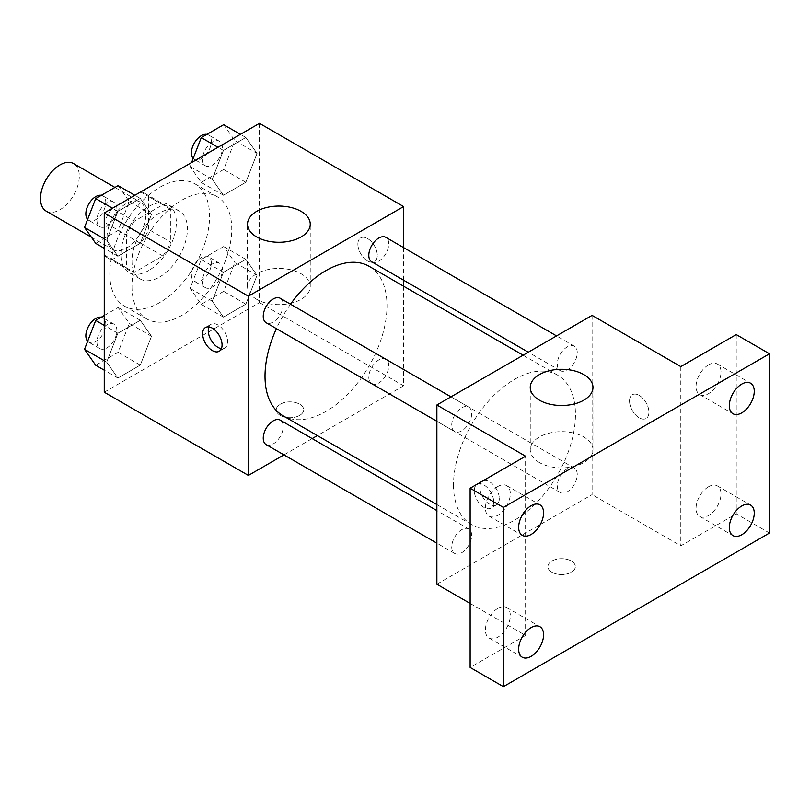 <?xml version="1.0" encoding="UTF-8"?>
<svg xmlns="http://www.w3.org/2000/svg" width="810" height="810" viewBox="0 0 810 810"><rect width="100%" height="100%" fill="white"/><g stroke="black" fill="none" stroke-linecap="round" stroke-linejoin="round"><path stroke-width="0.61" stroke-dasharray="4.05 3.04" d="M46.18 211.116A27.439 15.846 120 0 0 73.619 195.281A27.439 15.846 120 0 0 73.619 163.59M107.021 236.965A27.439 15.846 120 0 0 112.711 249.531A27.439 15.846 120 0 0 140.15 233.685A27.439 15.846 120 0 0 140.15 202.004A27.439 15.846 120 0 0 118.999 209.355A27.439 15.846 120 0 0 107.021 236.965M112.205 208.373L140.646 191.95A37.26 21.505 120 0 1 145.051 193.499A37.26 21.505 120 0 1 148.605 196.536L148.605 229.382A37.26 21.505 120 0 1 140.646 243.162L112.205 259.585A37.26 21.505 120 0 1 107.801 258.025A37.26 21.505 120 0 1 104.257 254.988L104.257 222.142A37.26 21.505 120 0 1 112.205 208.373L134.379 221.17L162.82 204.748L140.646 191.95M140.646 243.162L162.82 255.96L134.379 272.383L112.205 259.585M104.257 254.988L126.431 267.796L126.431 234.951L104.257 222.142M126.431 267.796A37.26 21.505 120 0 0 129.975 270.834A37.26 21.505 120 0 0 134.379 272.383M162.82 255.96A37.26 21.505 120 0 0 170.778 242.19L148.605 229.382M162.82 204.748A37.26 21.505 120 0 1 167.235 206.307A37.26 21.505 120 0 1 170.778 209.344L170.778 242.19M134.379 221.17A37.26 21.505 120 0 0 126.431 234.951M148.605 270.57A39.204 22.629 -60 0 1 129.003 272.514A39.204 22.629 -60 0 1 129.003 227.256A39.204 22.629 -60 0 1 168.207 204.616A39.204 22.629 -60 0 1 174.211 236.034A39.204 22.629 -60 0 1 148.605 270.57M159.691 276.979A39.204 22.629 120 0 0 185.298 242.433A39.204 22.629 120 0 0 179.293 211.015A39.204 22.629 120 0 0 149.081 221.525A39.204 22.629 120 0 0 131.969 260.972A39.204 22.629 120 0 0 140.09 278.913A39.204 22.629 120 0 0 159.691 276.979M170.778 209.344L148.605 196.536M109.795 273.77A70.561 40.743 120 0 0 124.406 306.079A70.561 40.743 120 0 0 194.967 265.336A70.561 40.743 120 0 0 194.967 183.86A70.561 40.743 120 0 0 140.596 202.763A70.561 40.743 120 0 0 109.795 273.77M131.969 286.578A70.561 40.743 120 0 0 146.59 318.877A70.561 40.743 120 0 0 217.141 278.144A70.561 40.743 120 0 0 217.141 196.668A70.561 40.743 120 0 0 162.769 215.571A70.561 40.743 120 0 0 131.969 286.578M257.043 275.309L245.845 304.175L223.439 317.115L212.24 301.178L223.439 272.302L245.845 259.372L257.043 275.309L245.845 304.175L223.439 317.115L212.24 301.178L223.439 272.302L245.845 259.372L257.043 275.309L234.87 262.501L223.671 291.377L201.265 304.307L190.066 288.37L201.265 259.504L223.671 246.564L234.87 262.501M257.043 153.424L245.845 182.301L223.439 195.23L212.24 179.293L223.439 150.427L245.845 137.487L257.043 153.424L245.845 182.301L223.439 195.23L212.24 179.293L223.439 150.427L245.845 137.487L257.043 153.424L234.87 140.626L223.671 169.493L201.265 182.432L190.066 166.495L191.595 162.537M259.473 123.343L259.473 302.586L104.257 392.202M151.49 336.251L140.292 365.118L117.885 378.057L106.687 362.121L117.885 333.244L140.292 320.304L151.49 336.251L140.292 365.118L117.885 378.057L106.687 362.121L117.885 333.244L140.292 320.304L151.49 336.251L129.316 323.443L118.118 352.32L95.712 365.249M151.49 214.367L140.292 243.233L117.885 256.173L106.687 240.236L117.885 211.359L140.292 198.43L151.49 214.367L140.292 243.233L117.885 256.173L106.687 240.236L117.885 211.359L140.292 198.43L151.49 214.367L129.316 201.558L118.118 230.435L95.712 243.364M403.613 286.214L403.613 385.793L259.473 302.586M403.613 385.793L317.378 435.588M312.174 438.595L283.945 454.886M280.27 415.398A13.719 7.918 0 0 0 295.215 417.12A13.719 7.918 0 0 0 303.689 409.799A13.719 7.918 0 0 0 289.97 401.882A13.719 7.918 0 0 0 276.25 409.799A13.719 7.918 0 0 0 280.27 415.398A13.719 7.918 0 0 0 295.215 417.109A13.719 7.918 0 0 0 303.689 409.789A13.719 7.918 0 0 0 289.97 401.871A13.719 7.918 0 0 0 276.25 409.789A13.719 7.918 0 0 0 280.27 415.388M282.882 415.672A86.245 49.795 120 0 0 369.127 365.887A86.245 49.795 120 0 0 369.117 266.298M290.517 304.206A86.245 49.795 120 0 0 276.402 328.647M403.613 247.617L403.613 280.209M371.719 261.802A14.114 8.151 120 0 0 385.833 253.651A14.114 8.151 120 0 0 385.833 237.35M368.803 377.217A14.114 8.151 120 0 0 371.719 383.677A14.114 8.151 120 0 0 385.833 375.536A14.114 8.151 120 0 0 385.833 359.235A14.114 8.151 120 0 0 374.959 363.022A14.114 8.151 120 0 0 368.803 377.217M266.166 444.619A14.114 8.151 120 0 0 280.28 436.468A14.114 8.151 120 0 0 280.28 420.177M280.28 298.293A14.114 8.151 -60 0 1 283.206 304.752A14.114 8.151 -60 0 1 277.04 318.958A14.114 8.151 -60 0 1 266.166 322.734M357.878 244.164A13.719 7.918 -120 0 0 363.872 257.975A13.719 7.918 -120 0 0 374.443 261.65A13.719 7.918 -120 0 0 374.443 245.805A13.719 7.918 -120 0 0 360.723 237.887A13.719 7.918 -120 0 0 357.878 244.164A13.719 7.918 -120 0 0 363.862 257.975A13.719 7.918 -120 0 0 374.433 261.66A13.719 7.918 -120 0 0 374.433 245.815A13.719 7.918 -120 0 0 360.713 237.887A13.719 7.918 -120 0 0 357.868 244.174M208.889 326.926A13.719 7.918 60 0 1 211.086 324.273A13.719 7.918 60 0 1 221.656 327.959A13.719 7.918 60 0 1 227.64 341.759A13.719 7.918 60 0 1 224.805 348.047A13.719 7.918 60 0 1 221.413 348.624M256.709 299.335A31.357 18.103 180 0 1 247.516 286.537A31.357 18.103 180 0 1 278.883 268.434A31.357 18.103 180 0 1 310.24 286.537A31.357 18.103 180 0 1 290.881 303.264A31.357 18.103 180 0 1 256.709 299.335M453.509 485.018A86.245 49.795 120 0 0 471.369 524.495A86.245 49.795 120 0 0 557.604 474.7A86.245 49.795 120 0 0 557.604 375.121A86.245 49.795 120 0 0 491.154 398.226A86.245 49.795 120 0 0 453.509 485.018M471.693 413.576A14.114 8.151 -60 0 1 465.527 427.781A14.114 8.151 -60 0 1 454.653 431.558A14.114 8.151 -60 0 1 454.653 415.267A14.114 8.151 -60 0 1 468.767 407.116A14.114 8.151 -60 0 1 471.693 413.576M557.29 486.041A14.114 8.151 120 0 0 560.206 492.5A14.114 8.151 120 0 0 574.32 484.35A14.114 8.151 120 0 0 574.32 468.058A14.114 8.151 120 0 0 563.446 471.835A14.114 8.151 120 0 0 557.29 486.041M451.737 546.983A14.114 8.151 120 0 0 454.653 553.443A14.114 8.151 120 0 0 468.767 545.292A14.114 8.151 120 0 0 468.767 529.001A14.114 8.151 120 0 0 457.893 532.778A14.114 8.151 120 0 0 451.737 546.983M557.29 364.156A14.114 8.151 120 0 0 560.206 370.615A14.114 8.151 120 0 0 574.32 362.475A14.114 8.151 120 0 0 574.32 346.174A14.114 8.151 120 0 0 563.446 349.96A14.114 8.151 120 0 0 557.29 364.156M592.1 315.384L592.1 494.616L436.873 584.233M769.5 533.031L736.239 513.823L680.805 545.829L592.1 494.616M470.134 603.44L525.579 635.445L470.134 667.45M551.914 572.235A13.719 7.918 0 0 0 566.858 573.956A13.719 7.918 0 0 0 575.333 566.635A13.719 7.918 0 0 0 561.613 558.708A13.719 7.918 0 0 0 547.894 566.635A13.719 7.918 0 0 0 551.914 572.235A13.719 7.918 0 0 0 566.858 573.946A13.719 7.918 0 0 0 575.333 566.625A13.719 7.918 0 0 0 561.613 558.697A13.719 7.918 0 0 0 547.894 566.625A13.719 7.918 0 0 0 551.914 572.224M680.805 366.596L680.805 545.829M629.522 401.001A13.719 7.918 -120 0 0 635.506 414.811A13.719 7.918 -120 0 0 646.086 418.486A13.719 7.918 -120 0 0 646.086 402.641A13.719 7.918 -120 0 0 632.367 394.713A13.719 7.918 -120 0 0 629.522 401.001A13.719 7.918 -120 0 0 635.506 414.811A13.719 7.918 -120 0 0 646.076 418.486A13.719 7.918 -120 0 0 646.076 402.641A13.719 7.918 -120 0 0 632.357 394.723A13.719 7.918 -120 0 0 629.512 401.001M525.579 635.445L525.579 456.212M493.695 501.815A13.719 7.918 60 0 1 490.86 508.103A13.719 7.918 60 0 1 477.141 500.175A13.719 7.918 60 0 1 477.141 484.339A13.719 7.918 60 0 1 487.711 488.015A13.719 7.918 60 0 1 493.695 501.815M499.284 498.595A13.719 7.918 60 0 1 496.449 504.873A13.719 7.918 60 0 1 482.73 496.955A13.719 7.918 60 0 1 482.73 481.11A13.719 7.918 60 0 1 493.3 484.785A13.719 7.918 60 0 1 499.284 498.595M539.44 462.571A31.357 18.103 180 0 1 530.246 449.773A31.357 18.103 180 0 1 561.613 431.669A31.357 18.103 180 0 1 592.971 449.773A31.357 18.103 180 0 1 573.612 466.499A31.357 18.103 180 0 1 539.44 462.571M708.517 486.759A17.628 10.176 120 0 0 697.005 502.291A17.628 10.176 120 0 0 699.708 516.415A17.628 10.176 120 0 0 717.336 506.24A17.628 10.176 120 0 0 717.336 485.889A17.628 10.176 120 0 0 708.517 486.759M708.517 364.875A17.628 10.176 120 0 0 697.005 380.406A17.628 10.176 120 0 0 699.708 394.531A17.628 10.176 120 0 0 717.336 384.355A17.628 10.176 120 0 0 717.336 364.004A17.628 10.176 120 0 0 708.517 364.875M736.239 334.581L736.239 513.823M497.856 608.381A17.628 10.176 120 0 0 486.344 623.913A17.628 10.176 120 0 0 489.048 638.037A17.628 10.176 120 0 0 506.665 627.861A17.628 10.176 120 0 0 506.665 607.51A17.628 10.176 120 0 0 497.856 608.381M497.856 486.496A17.628 10.176 120 0 0 486.344 502.028A17.628 10.176 120 0 0 489.048 516.152A17.628 10.176 120 0 0 506.665 505.977A17.628 10.176 120 0 0 506.665 485.625A17.628 10.176 120 0 0 497.856 486.496M118.118 185.622L129.316 201.558M96.937 220.259A14.114 8.151 120 0 0 99.863 226.719A14.114 8.151 120 0 0 113.967 218.568A14.114 8.151 120 0 0 113.967 202.277A14.114 8.151 120 0 0 103.093 206.054A14.114 8.151 120 0 0 96.937 220.259M140.292 243.233L118.118 230.435M117.885 256.173L104.257 248.305M106.687 240.236L104.257 238.828M117.885 211.359L112.458 208.221M140.292 198.43L134.855 195.291M87.632 219.399A14.114 8.151 120 0 0 88.766 220.32A14.114 8.151 120 0 0 102.88 212.169A14.114 8.151 120 0 0 102.88 195.878A14.114 8.151 120 0 0 101.341 195.311M223.671 124.689L234.87 140.626M202.49 159.317A14.114 8.151 120 0 0 205.406 165.777A14.114 8.151 120 0 0 219.52 157.626A14.114 8.151 120 0 0 219.52 141.335A14.114 8.151 120 0 0 208.646 145.111A14.114 8.151 120 0 0 202.49 159.317M245.845 182.301L223.671 169.493M223.439 195.23L201.265 182.432M212.24 179.293L190.066 166.495M223.439 150.427L218.001 147.288M245.845 137.487L240.408 134.349M193.175 158.456A14.114 8.151 120 0 0 194.319 159.378A14.114 8.151 120 0 0 208.433 151.227A14.114 8.151 120 0 0 208.433 134.936A14.114 8.151 120 0 0 206.894 134.369M104.257 315.515L118.118 307.506L129.316 323.443M96.937 342.144A14.114 8.151 120 0 0 99.863 348.604A14.114 8.151 120 0 0 113.967 340.453A14.114 8.151 120 0 0 113.967 324.162A14.114 8.151 120 0 0 103.093 327.939A14.114 8.151 120 0 0 96.937 342.144M140.292 365.118L118.118 352.32M117.885 378.057L104.257 370.18M106.687 362.121L104.257 360.713M117.885 333.244L104.257 325.377M140.292 320.304L118.118 307.506M87.632 341.283A14.114 8.151 120 0 0 88.766 342.195A14.114 8.151 120 0 0 102.88 334.054A14.114 8.151 120 0 0 102.88 317.753A14.114 8.151 120 0 0 101.341 317.196M202.49 281.202A14.114 8.151 120 0 0 205.406 287.661A14.114 8.151 120 0 0 219.52 279.511A14.114 8.151 120 0 0 219.52 263.22A14.114 8.151 120 0 0 208.646 266.996A14.114 8.151 120 0 0 202.49 281.202M245.845 304.175L223.671 291.377M223.439 317.115L201.265 304.307M212.24 301.178L190.066 288.37M223.439 272.302L201.265 259.504M245.845 259.372L223.671 246.564M191.403 274.803A14.114 8.151 120 0 0 194.319 281.262A14.114 8.151 120 0 0 208.433 273.112A14.114 8.151 120 0 0 208.433 256.821A14.114 8.151 120 0 0 197.559 260.597A14.114 8.151 120 0 0 191.403 274.803M91.388 237.219L112.711 249.531M114.949 187.454L140.15 202.004M179.293 211.015L168.207 204.616M140.09 278.913L129.003 272.514M167.235 206.307L145.051 193.499M129.975 270.834L107.801 258.025M217.141 196.668L194.967 183.86M146.59 318.877L124.406 306.079M211.086 324.273L205.497 327.503M224.805 348.047L219.216 351.267M310.24 286.537L310.24 224.167M247.516 286.537L247.516 224.167M557.604 375.121L523.118 355.205M471.369 524.495L436.873 504.579M436.873 421.291L454.653 431.558M450.988 396.849L468.767 407.116M574.32 468.058L385.833 359.235M560.206 492.5L371.719 383.677M468.767 529.001L436.873 510.583M454.653 553.443L436.873 543.176M574.32 346.174L556.541 335.907M560.206 370.615L528.312 352.208M482.73 481.11L477.141 484.339M496.449 504.873L490.86 508.103M592.971 449.773L592.971 387.393M530.246 449.773L530.246 387.393M699.708 516.415L732.969 535.612M717.336 485.889L750.597 505.086M489.048 638.037L522.308 657.244M506.665 607.51L539.936 626.717M489.048 516.152L522.308 535.359M506.665 485.625L539.936 504.832M699.708 394.531L732.969 413.738M717.336 364.004L750.597 383.211M113.967 202.277L102.88 195.878M99.863 226.719L88.766 220.32M219.52 141.335L208.433 134.936M205.406 165.777L194.319 159.378M113.967 324.162L102.88 317.753M99.863 348.604L88.766 342.195M219.52 263.22L208.433 256.821M205.406 287.661L194.319 281.262"/><path stroke-width="1.21" d="M114.949 187.454L73.619 163.59A27.439 15.846 120 0 0 52.478 170.94A27.439 15.846 120 0 0 40.5 198.561A27.439 15.846 120 0 0 46.18 211.116L91.388 237.219M283.945 454.886L248.386 475.419L104.257 392.202L104.257 212.959L259.473 123.343L403.613 206.56L403.613 247.617M317.378 435.588L312.174 438.595M276.402 328.647A86.245 49.795 120 0 0 265.022 376.194A86.245 49.795 120 0 0 282.882 415.672L436.873 504.579M523.118 355.205L369.117 266.298A86.245 49.795 120 0 0 290.517 304.206M403.613 280.209L403.613 286.214M248.386 475.419L248.386 296.176L403.613 206.56M556.541 335.907L385.833 237.35A14.114 8.151 120 0 0 374.959 241.137A14.114 8.151 120 0 0 368.803 255.332A14.114 8.151 120 0 0 371.719 261.802L528.312 352.208M436.873 510.583L280.28 420.177A14.114 8.151 120 0 0 269.406 423.954A14.114 8.151 120 0 0 263.25 438.159A14.114 8.151 120 0 0 266.166 444.619L436.873 543.176M436.873 421.291L266.166 322.734A14.114 8.151 -60 0 1 266.166 306.443A14.114 8.151 -60 0 1 280.28 298.293L450.988 396.849M248.386 296.176L104.257 212.959M256.709 236.965A31.357 18.103 180 0 1 247.516 224.167A31.357 18.103 180 0 1 278.883 206.054A31.357 18.103 180 0 1 310.24 224.167A31.357 18.103 180 0 1 290.881 240.894A31.357 18.103 180 0 1 256.709 236.965M222.061 344.989A13.719 7.918 60 0 1 219.216 351.267A13.719 7.918 60 0 1 205.497 343.349A13.719 7.918 60 0 1 205.497 327.503A13.719 7.918 60 0 1 216.067 331.179A13.719 7.918 60 0 1 222.061 344.989M221.413 348.624A13.719 7.918 60 0 1 211.086 340.119A13.719 7.918 60 0 1 208.889 326.926M470.134 603.44L436.873 584.233L436.873 405L592.1 315.384L680.805 366.596L736.239 334.581L769.5 353.788L769.5 533.031L503.405 686.657L470.134 667.45L470.134 488.217L525.579 456.212L436.873 405M503.405 686.657L503.405 507.414L470.134 488.217M503.405 507.414L769.5 353.788M539.44 400.201A31.357 18.103 180 0 1 530.246 387.393A31.357 18.103 180 0 1 561.613 369.289A31.357 18.103 180 0 1 592.971 387.393A31.357 18.103 180 0 1 573.612 404.119A31.357 18.103 180 0 1 539.44 400.201M741.778 412.857A17.628 10.176 -60 0 1 732.969 413.738A17.628 10.176 -60 0 1 730.266 399.613A17.628 10.176 -60 0 1 741.778 384.082A17.628 10.176 -60 0 1 750.597 383.211A17.628 10.176 -60 0 1 753.3 397.325A17.628 10.176 -60 0 1 741.778 412.857M531.117 534.489A17.628 10.176 -60 0 1 522.308 535.359A17.628 10.176 -60 0 1 519.605 521.235A17.628 10.176 -60 0 1 531.117 505.703A17.628 10.176 -60 0 1 539.936 504.832A17.628 10.176 -60 0 1 542.629 518.957A17.628 10.176 -60 0 1 531.117 534.489M531.117 656.363A17.628 10.176 -60 0 1 522.308 657.244A17.628 10.176 -60 0 1 519.605 643.12A17.628 10.176 -60 0 1 531.117 627.588A17.628 10.176 -60 0 1 539.936 626.717A17.628 10.176 -60 0 1 542.629 640.831A17.628 10.176 -60 0 1 531.117 656.363M741.778 534.742A17.628 10.176 -60 0 1 732.969 535.612A17.628 10.176 -60 0 1 730.266 521.488A17.628 10.176 -60 0 1 741.778 505.966A17.628 10.176 -60 0 1 750.597 505.086A17.628 10.176 -60 0 1 753.3 519.21A17.628 10.176 -60 0 1 741.778 534.742M104.257 248.305L95.712 243.364L84.513 227.428L95.712 198.561L118.118 185.622L134.855 195.291M104.257 238.828L84.513 227.428M112.458 208.221L95.712 198.561M101.341 195.311A14.114 8.151 120 0 0 91.105 200.667A14.114 8.151 120 0 0 85.85 213.86A14.114 8.151 120 0 0 87.632 219.399M191.595 162.537L201.265 137.619L223.671 124.689L240.408 134.349M218.001 147.288L201.265 137.619M206.894 134.369A14.114 8.151 120 0 0 196.658 139.725A14.114 8.151 120 0 0 191.403 152.918A14.114 8.151 120 0 0 193.175 158.456M104.257 370.18L95.712 365.249L84.513 349.312L95.712 320.446L104.257 315.515M104.257 360.713L84.513 349.312M104.257 325.377L95.712 320.446M101.341 317.196A14.114 8.151 120 0 0 91.105 322.552A14.114 8.151 120 0 0 85.85 335.735A14.114 8.151 120 0 0 87.632 341.283"/></g></svg>
